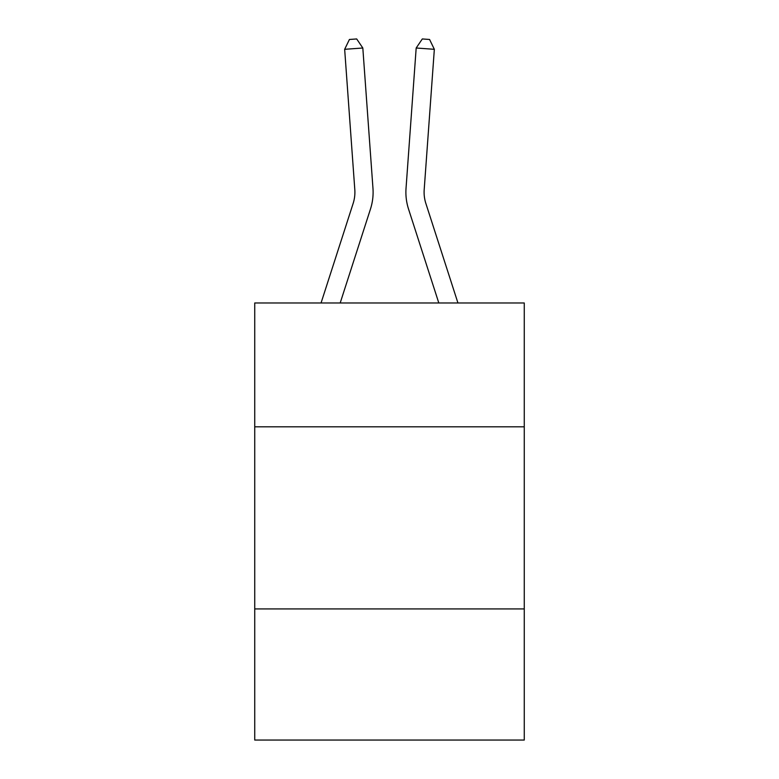 <?xml version="1.0" encoding="UTF-8"?>
<svg xmlns="http://www.w3.org/2000/svg" width="779" height="779" viewBox="0 0 779 779"><rect width="100%" height="100%" fill="white"/><g stroke="black" fill="none" stroke-linecap="round" stroke-linejoin="round"><path stroke-width="1.17" d="M524.267 426.814L524.267 302.982L254.733 302.982L254.733 426.814L524.267 426.814L524.267 740.05L254.733 740.05L254.733 426.814M524.267 608.925L254.733 608.925M372.966 188.314L362.819 48.006L372.966 188.314A54.637 54.637 161.7 0 1 370.473 209.025L340.189 302.982M321.055 302.982L353.14 203.436A36.418 36.418 -36.1 0 0 354.805 189.628L344.659 49.311L349.42 39.476L356.685 38.95L362.819 48.006L344.659 49.311M457.945 302.982L425.86 203.436A36.418 36.418 36.1 0 1 424.195 189.628L434.341 49.311L416.181 48.006L406.034 188.314A54.637 54.637 -161.7 0 0 408.527 209.025L438.811 302.982M353.14 203.436A36.418 36.418 -18.3 0 0 354.805 189.628A36.418 36.418 -18.3 0 1 353.14 203.436A36.418 36.418 -18.3 0 0 354.805 189.628A36.418 36.418 -18.3 0 1 353.14 203.436A36.418 36.418 -18.3 0 0 354.805 189.628A36.418 36.418 -18.3 0 1 353.14 203.436A36.418 36.418 -18.3 0 0 354.805 189.628A36.418 36.418 -18.3 0 1 353.14 203.436A36.418 36.418 -18.3 0 0 354.805 189.628A36.418 36.418 -18.3 0 1 353.14 203.436A36.418 36.418 -18.3 0 0 354.805 189.628A36.418 36.418 -18.3 0 1 353.14 203.436A36.418 36.418 -18.3 0 0 354.805 189.628A36.418 36.418 -18.3 0 1 353.14 203.436A36.418 36.418 -18.3 0 0 354.805 189.628A36.418 36.418 -18.3 0 1 353.14 203.436A36.418 36.418 -18.3 0 0 354.805 189.628A36.418 36.418 -18.3 0 1 353.14 203.436A36.418 36.418 -18.3 0 0 354.805 189.628A36.418 36.418 -18.3 0 1 353.14 203.436A36.418 36.418 -18.3 0 0 354.805 189.628A36.418 36.418 -18.3 0 1 353.14 203.436A36.418 36.418 -18.3 0 0 354.805 189.628A36.418 36.418 -18.3 0 1 353.14 203.436A36.418 36.418 -18.3 0 0 354.805 189.628A36.418 36.418 -18.3 0 1 353.14 203.436A36.418 36.418 -18.3 0 0 354.805 189.628A36.418 36.418 -18.3 0 1 353.14 203.436A36.418 36.418 -18.3 0 0 354.805 189.628A36.418 36.418 -18.3 0 1 353.14 203.436A36.418 36.418 -18.3 0 0 354.805 189.628A36.418 36.418 -18.3 0 1 353.14 203.436A36.418 36.418 -18.3 0 0 354.805 189.628A36.418 36.418 -18.3 0 1 353.14 203.436A36.418 36.418 -18.3 0 0 354.805 189.628M425.86 203.436A36.418 36.418 18.3 0 1 424.195 189.628A36.418 36.418 18.3 0 0 425.86 203.436A36.418 36.418 18.3 0 1 424.195 189.628A36.418 36.418 18.3 0 0 425.86 203.436A36.418 36.418 18.3 0 1 424.195 189.628A36.418 36.418 18.3 0 0 425.86 203.436A36.418 36.418 18.3 0 1 424.195 189.628A36.418 36.418 18.3 0 0 425.86 203.436A36.418 36.418 18.3 0 1 424.195 189.628A36.418 36.418 18.3 0 0 425.86 203.436A36.418 36.418 18.3 0 1 424.195 189.628A36.418 36.418 18.3 0 0 425.86 203.436A36.418 36.418 18.3 0 1 424.195 189.628A36.418 36.418 18.3 0 0 425.86 203.436A36.418 36.418 18.3 0 1 424.195 189.628A36.418 36.418 18.3 0 0 425.86 203.436A36.418 36.418 18.3 0 1 424.195 189.628A36.418 36.418 18.3 0 0 425.86 203.436A36.418 36.418 18.3 0 1 424.195 189.628A36.418 36.418 18.3 0 0 425.86 203.436A36.418 36.418 18.3 0 1 424.195 189.628A36.418 36.418 18.3 0 0 425.86 203.436A36.418 36.418 18.3 0 1 424.195 189.628A36.418 36.418 18.3 0 0 425.86 203.436A36.418 36.418 18.3 0 1 424.195 189.628A36.418 36.418 18.3 0 0 425.86 203.436A36.418 36.418 18.3 0 1 424.195 189.628A36.418 36.418 18.3 0 0 425.86 203.436A36.418 36.418 18.3 0 1 424.195 189.628A36.418 36.418 18.3 0 0 425.86 203.436A36.418 36.418 18.3 0 1 424.195 189.628A36.418 36.418 18.3 0 0 425.86 203.436A36.418 36.418 18.3 0 1 424.195 189.628A36.418 36.418 18.3 0 0 425.86 203.436A36.418 36.418 18.3 0 1 424.195 189.628M434.341 49.311L429.58 39.476L422.315 38.95L416.181 48.006L406.034 188.314"/></g></svg>
